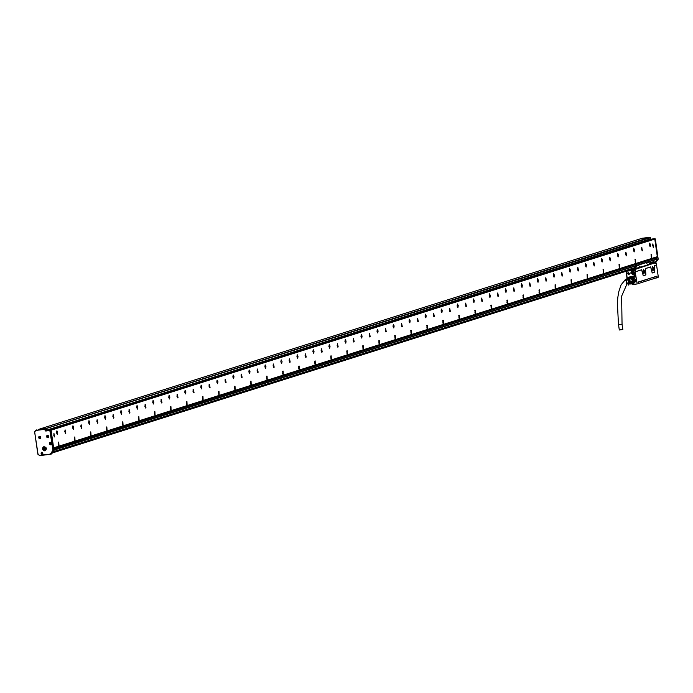 <?xml version="1.0" encoding="UTF-8"?>
<svg xmlns="http://www.w3.org/2000/svg" width="693" height="693" viewBox="0 0 693 693"><rect width="100%" height="100%" fill="white"/><g stroke="black" fill="none" stroke-linecap="round" stroke-linejoin="round"><path stroke-width="1.04" d="M654.357 265.809L656.522 265.003L656.297 263.34L655.136 263.661L654.868 262.933L635.802 269.109L654.755 262.838L657.137 259.416L656.695 258.099L656.704 259.58L655.136 259.762M634.19 269.04L635.802 269.109L635.914 269.75L633.255 269.975L634.19 269.04L637.11 268.286L635.559 267.472L53.049 451.897M635.94 269.092L635.914 269.75M635.481 271.136L635.377 270.461M635.715 271.613L641.718 269.707L643.26 275.762L645.841 274.896L645.417 268.581L650.692 266.866L652.234 272.921L654.816 272.054L654.478 265.67M655.743 262.604L658.151 259.277L655.743 262.604L654.842 262.898M643.225 271.682L643.988 273.735L644.681 271.223L643.425 269.239L643.225 271.682M652.191 268.849L652.953 270.894L653.655 268.382L652.39 266.398L652.191 268.849M650.337 264.102L650.961 263.903M637.11 268.286L640.687 267.264L637.136 267.974L635.117 268.919L635.966 268.919M635.351 269.802L634.866 270.175L637.188 283.931L635.68 275.805L634.528 275.026L634.416 276.81L635.68 275.805L634.866 270.175L626.42 271.24L627.191 278.404M635.628 271.725L641.718 269.707M643.26 275.762L641.64 269.828M643.182 275.875L645.763 274.965M652.234 272.921L650.606 266.987L645.382 268.65M652.148 273.033L654.738 272.124M654.391 265.791L656.392 265.15M655.041 263.565L656.34 263.383M656.115 263.227L654.972 263.331L656.063 263.193M643.91 273.657L644.481 271.258L643.364 269.334M652.884 270.816L653.456 268.416L652.338 266.493M651.022 263.86L652.962 263.089M650.199 264.137L647.453 264.839L646.352 262.595L647.167 262.361L646.326 262.552M633.835 269.438L633.48 269.906M632.337 284.554L637.188 283.931M656.669 277.737L638.392 283.55L638.175 282.094L656.921 276.152L657.137 277.616L658.333 277.235L656.557 264.899M657.137 277.616L658.35 277.243L656.566 264.865M650.155 264.137L649.532 264.05M649.757 263.86L649.254 262.829L646.699 262.439M640.687 267.264L647.825 265.003L640.315 267.1L638.288 265.15L637.395 265.454L637.863 265.237M637.136 267.974L636.434 268.113M636.91 268.347L635.49 267.186L638.253 265.107M626.411 271.18L627.044 278.517M632.934 284.476L636.858 283.991M631.799 283.801L635.429 281.41L629.634 276.966M627.537 273.051L627.416 273.77L629.651 273.484L627.537 273.051M630.708 273.085L632.111 270.738L634.831 272.566L633.437 274.913L630.708 273.085M649.783 263.903L649.272 262.855M635.455 267.437L53.092 451.836L635.559 267.472M626.307 272.747L626.281 272.288M625.996 271.309L626.134 272.297M632.406 284.693L632.337 284.182M635.316 276.568L634.58 275.112L634.476 276.698L635.091 276.68L634.675 275M632.181 283.68L633.203 283.524L635.42 281.341L635.594 279.513L630.942 276.386L630.015 276.845M627.659 273.094L627.555 273.744L628.897 274.645L629.59 273.484L628.248 272.583L627.659 273.094M631.557 271.301L632.328 270.686M633.645 274.835L632.657 274.774M654.131 277.035L640.393 281.549M654.166 277.191L654.634 276.905M639.873 281.557L638.201 282.242M639.908 281.704L640.384 281.419M633.289 283.498L632.605 283.619M630.405 276.654L631.037 276.36M629.149 274.523L628.083 273.579L628.516 272.54M655.803 276.507L654.66 277.035M632.033 276.23L632.804 276.334M634.753 282.493L634.182 283.03M634.13 282.995L635.429 281.315M634.034 276.914L633.359 276.542M632.007 276.282L633.333 276.533M633.523 274.662L634.632 273.874M633.688 270.902L632.337 270.894M631.08 272.695L631.02 273.389L633.402 274.705L634.814 272.47M634.589 272.245L632.207 270.937L630.925 272.713L634.745 272.202M634.849 272.877L631.176 273.337M634.554 272.947L634.459 273.492L631.089 273.389L634.684 272.929M630.994 272.704L634.459 272.271M630.128 276.81L633.281 276.542L633.185 283.472L632.293 283.645M630.881 276.464L635.299 281.341L633.116 283.498M630.344 276.741L635.238 281.332L632.51 283.576M626.394 279.14L628.005 277.763L629.339 277.59L631.973 279.513L632.259 281.514L635.117 280.717L633.367 281.011L633.125 279.314L634.814 278.595L635.091 280.682M634.39 282.207L633.081 283.116M632.12 276.689L633.835 277.365M631.54 283.879L632.856 282.458L631.488 283.61L632.978 283.428L630.084 284.069M631.132 278.387L632.215 278.04L630.535 276.966L631.981 276.507L629.374 277.053M631.981 276.507L630.422 277.252L632.215 278.04L633.125 279.314L634.814 278.595L633.887 277.347L632.44 277.806L633.367 279.054M630.266 284.009L632.856 282.458L633.055 279.166L631.973 279.513M632.77 282.588L634.571 282.146L635.117 280.717M628.958 277.46L630.535 276.966M633.679 281.167L633.133 282.605M628.334 283.931L630.136 284.052M628.256 277.685L629.339 277.59M632.259 281.514L631.773 282.805M626.922 278.725L631.886 282.051L628.568 283.922M628.343 278.369L629.963 278.465L629.928 283.402M626.368 279.175L629.209 278.569L627.858 283.879M626.593 279.088L629.001 278.768L628.092 283.818M624.211 280.968L625.173 279.833L626.948 279.738L626.117 284.035M625.32 279.755L627.286 279.574L628.568 280.89M625.398 279.721L627.46 279.496L628.768 280.864M625.692 279.548L627.667 279.4L628.984 280.769M625.606 279.591L627.832 279.314L629.192 280.743M626.013 279.366L628.04 279.218L629.409 280.648M625.926 279.418L628.213 279.14L629.616 280.63M626.749 283.983L628.915 281.912L626.663 284M627.174 283.948L629.339 281.791L627.096 283.965M627.356 283.931L629.764 281.67L627.46 283.922M624.904 280.509L626.827 280.085L626.68 283.628M625.814 279.981L625.372 280.258M619.377 329.972L622.738 329.487M58.299 442.099L58.602 445.296M58.775 442.065L58.966 445.582L58.775 442.065M654.798 239.068L657.336 256.687L53.63 447.825L51.091 430.206L654.798 239.068L649.982 239.146L650.675 239.059L650.432 237.621L649.878 237.803M641.683 247.618L642.385 250.814L641.683 247.618M626.619 255.587L625.918 252.382L626.619 255.587M610.594 260.663L609.901 257.458L610.594 260.663M594.577 265.731L593.875 262.526L594.577 265.731M578.551 270.807L577.858 267.602L578.551 270.807M562.534 275.875L561.832 272.678L562.534 275.875M546.508 280.951L545.815 277.746L546.508 280.951M530.491 286.027L529.79 282.822L530.491 286.027M514.466 291.095L513.764 287.89L514.466 291.095M498.44 296.171L497.747 292.966L498.44 296.171M482.423 301.238L481.722 298.042L482.423 301.238M466.398 306.315L465.705 303.11L466.398 306.315M450.381 311.391L449.679 308.186L450.381 311.391M434.355 316.458L433.662 313.253L434.355 316.458M418.338 321.535L417.636 318.33L418.338 321.535M402.312 326.602L401.611 323.406L402.312 326.602M386.287 331.678L385.594 328.473L386.287 331.678M370.27 336.755L369.568 333.55L370.27 336.755M354.244 341.822L353.551 338.617L354.244 341.822M338.227 346.898L337.526 343.693L338.227 346.898M322.202 351.966L321.509 348.77L322.202 351.966M306.185 357.042L305.483 353.837L306.185 357.042M290.159 362.11L289.457 358.913L290.159 362.11M274.133 367.186L273.44 363.981L274.133 367.186M258.117 372.262L257.415 369.057L258.117 372.262M242.091 377.33L241.398 374.125L242.091 377.33M226.074 382.406L225.372 379.201L226.074 382.406M210.048 387.474L209.355 384.277L210.048 387.474M194.031 392.55L193.33 389.345L194.031 392.55M178.006 397.626L177.304 394.421L178.006 397.626M161.98 402.694L161.287 399.489L161.98 402.694M145.963 407.77L145.261 404.565L145.963 407.77M129.938 412.837L129.244 409.641L129.938 412.837M113.921 417.914L113.219 414.709L113.921 417.914M97.895 422.99L97.202 419.785L97.895 422.99M81.878 428.057L81.176 424.852L81.878 428.057M65.852 433.134L65.151 429.929L65.852 433.134M652.737 244.109L653.438 247.314L652.737 244.109M53.837 433.731L54.539 436.936L53.837 433.731M650.51 244.785L650.181 246.795L649.384 245.14L649.722 243.13L650.51 244.785M634.485 249.861L634.156 251.871L633.367 250.216L633.697 248.207L634.485 249.861M618.468 254.929L618.139 256.938L617.342 255.284L617.671 253.283L618.468 254.929M602.442 260.005L602.113 262.015L601.325 260.36L601.654 258.35L602.442 260.005M586.425 265.081L586.087 267.082L585.299 265.436L585.628 263.427L586.425 265.081M570.4 270.149L570.07 272.158L569.282 270.504L569.611 268.494L570.4 270.149M554.374 275.225L554.045 277.235L553.257 275.58L553.586 273.57L554.374 275.225M538.357 280.293L538.028 282.302L537.231 280.648L537.569 278.638L538.357 280.293M522.331 285.369L522.002 287.378L521.214 285.724L521.543 283.714L522.331 285.369M506.314 290.445L505.985 292.446L505.188 290.8L505.518 288.79L506.314 290.445M490.289 295.513L489.96 297.522L489.171 295.868L489.501 293.858L490.289 295.513M474.272 300.589L473.934 302.598L473.146 300.944L473.475 298.934L474.272 300.589M458.246 305.656L457.917 307.666L457.129 306.011L457.458 304.002L458.246 305.656M442.221 310.733L441.891 312.742L441.103 311.088L441.432 309.078L442.221 310.733M426.204 315.809L425.874 317.81L425.078 316.164L425.415 314.154L426.204 315.809M410.178 320.876L409.849 322.886L409.061 321.231L409.39 319.222L410.178 320.876M394.161 325.953L393.832 327.962L393.035 326.308L393.364 324.298L394.161 325.953M378.135 331.02L377.806 333.03L377.018 331.375L377.347 329.366L378.135 331.02M362.118 336.096L361.781 338.106L360.992 336.451L361.322 334.442L362.118 336.096M346.093 341.164L345.764 343.174L344.975 341.519L345.305 339.518L346.093 341.164M330.067 346.24L329.738 348.25L328.95 346.595L329.279 344.586L330.067 346.24M314.05 351.316L313.721 353.326L312.924 351.672L313.262 349.662L314.05 351.316M298.025 356.384L297.695 358.394L296.907 356.739L297.236 354.729L298.025 356.384M282.008 361.46L281.679 363.47L280.882 361.815L281.211 359.806L282.008 361.46M265.982 366.528L265.653 368.537L264.865 366.883L265.194 364.882L265.982 366.528M249.965 371.604L249.627 373.614L248.839 371.959L249.168 369.949L249.965 371.604M233.939 376.68L233.61 378.69L232.822 377.035L233.151 375.026L233.939 376.68M217.914 381.748L217.585 383.757L216.796 382.103L217.126 380.093L217.914 381.748M201.897 386.824L201.568 388.834L200.771 387.179L201.109 385.169L201.897 386.824M185.871 391.891L185.542 393.901L184.754 392.247L185.083 390.246L185.871 391.891M169.854 396.968L169.525 398.977L168.728 397.323L169.057 395.313L169.854 396.968M153.829 402.044L153.499 404.045L152.711 402.399L153.04 400.389L153.829 402.044M137.812 407.112L137.474 409.121L136.686 407.467L137.015 405.457L137.812 407.112M121.786 412.188L121.457 414.197L120.669 412.543L120.998 410.533L121.786 412.188M105.76 417.255L105.431 419.265L104.643 417.61L104.972 415.601L105.76 417.255M89.743 422.332L89.414 424.341L88.617 422.687L88.955 420.677L89.743 422.332M73.718 427.408L73.389 429.409L72.6 427.763L72.93 425.753L73.718 427.408M57.701 432.475L57.372 434.485L56.575 432.83L56.904 430.821L57.701 432.475M651.507 257.753L651.316 254.236L651.507 257.753M635.568 259.451L635.758 262.968L635.568 259.451M619.542 264.527L619.733 268.044L619.542 264.527M603.525 269.594L603.716 273.111L603.525 269.594M587.499 274.671L587.69 278.188L587.499 274.671M571.474 279.738L571.673 283.255L571.474 279.738M555.457 284.814L555.647 288.331L555.457 284.814M539.431 289.891L539.622 293.408L539.431 289.891M523.414 294.958L523.605 298.475L523.414 294.958M507.389 300.034L507.579 303.551L507.389 300.034M491.372 305.102L491.562 308.619L491.372 305.102M475.346 310.178L475.537 313.695L475.346 310.178M459.32 315.254L459.52 318.771L459.32 315.254M443.303 320.322L443.494 323.839L443.303 320.322M427.278 325.398L427.468 328.915L427.278 325.398M411.261 330.466L411.451 333.983L411.261 330.466M395.235 335.542L395.426 339.059L395.235 335.542M379.218 340.618L379.409 344.135L379.218 340.618M363.193 345.686L363.383 349.203L363.193 345.686M347.167 350.762L347.366 354.279L347.167 350.762M331.15 355.83L331.341 359.346L331.15 355.83M315.124 360.906L315.315 364.423L315.124 360.906M299.107 365.982L299.298 369.499L299.107 365.982M283.082 371.05L283.272 374.566L283.082 371.05M267.065 376.126L267.255 379.643L267.065 376.126M251.039 381.193L251.23 384.71L251.039 381.193M235.014 386.27L235.213 389.787L235.014 386.27M218.997 391.337L219.187 394.854L218.997 391.337M202.971 396.413L203.162 399.93L202.971 396.413M186.954 401.49L187.145 405.007L186.954 401.49M170.928 406.557L171.119 410.074L170.928 406.557M154.911 411.633L155.102 415.15L154.911 411.633M138.886 416.701L139.076 420.218L138.886 416.701M122.86 421.777L123.059 425.294L122.86 421.777M106.843 426.853L107.034 430.37L106.843 426.853M90.818 431.921L91.008 435.438L90.818 431.921M74.801 436.997L74.991 440.514L74.801 436.997M53.63 447.825L53.274 448.873M50.693 430.951L53.378 447.851M51.091 430.206L50.65 430.639M49.818 430.11L46.145 430.301L45.677 428.776L38.626 429.66M50.745 430.128L653.802 239.198M642.255 250.788L641.822 247.375M626.229 255.856L625.805 252.443M610.212 260.932L609.779 257.519M594.187 266.008L593.762 262.586M578.17 271.076L577.737 267.663M562.144 276.152L561.711 272.739M546.119 281.219L545.694 277.806M530.102 286.296L529.669 282.883M514.076 291.372L513.652 287.95M498.059 296.439L497.626 293.026M482.033 301.516L481.609 298.103M466.017 306.583L465.583 303.17M449.991 311.659L449.558 308.246M433.965 316.736L433.541 313.314M417.948 321.803L417.515 318.39M401.923 326.879L401.498 323.466M385.906 331.947L385.473 328.534M369.88 337.023L369.456 333.61M353.863 342.099L353.43 338.678M337.837 347.167L337.404 343.754M321.812 352.243L321.387 348.83M305.795 357.311L305.362 353.898M289.769 362.387L289.345 358.974M273.752 367.463L273.319 364.042M257.727 372.531L257.302 369.118M241.71 377.607L241.277 374.185M225.684 382.675L225.251 379.262M209.658 387.751L209.234 384.338M193.642 392.818L193.208 389.405M177.616 397.895L177.191 394.482M161.599 402.971L161.166 399.549M145.573 408.038L145.149 404.625M129.556 413.115L129.123 409.702M113.531 418.182L113.098 414.769M97.505 423.258L97.081 419.845M81.488 428.335L81.055 424.913M65.463 433.402L65.038 429.989M653.308 247.288L652.875 243.875M54.409 436.902L53.985 433.489M651.117 254.409L651.411 257.605M635.091 259.477L635.386 262.682M619.066 264.553L619.369 267.749M603.049 269.62L603.343 272.825M587.023 274.697L587.317 277.902M586.945 274.896L587.525 275.519L587.447 278.066M571.006 279.773L571.301 282.969M570.919 279.963L571.508 280.596L571.43 283.142M538.877 290.116L539.457 290.739L539.388 293.286M522.86 295.183L523.44 295.816L523.362 298.362M506.834 300.26L507.415 300.883L507.337 303.43M458.853 315.28L459.147 318.477M442.827 320.348L443.122 323.553M426.81 325.424L427.295 328.595M410.784 330.492L411.079 333.697M394.759 335.568L395.062 338.773M394.681 335.767L395.261 336.391L395.183 338.946M378.655 340.843L379.244 341.467L379.166 344.014M362.638 345.911L363.219 346.543L363.141 349.09M346.613 350.987L347.202 351.611L347.124 354.158M330.596 356.055L331.176 356.687L331.098 359.234M314.57 361.131L315.15 361.755L315.081 364.31M266.588 376.152L266.883 379.348M250.563 381.219L250.857 384.424M234.546 386.296L234.84 389.501M218.52 391.372L218.815 394.568M202.503 396.439L202.798 399.644M202.417 396.639L202.997 397.262L202.928 399.818M186.4 401.715L186.98 402.338L186.902 404.885M170.374 406.782L170.954 407.415L170.876 409.961M90.35 431.947L90.644 435.152M74.324 437.023L74.619 440.228M657.111 256.756L657.129 257.718L53.474 448.839M653.23 238.739L49.524 429.877M46.145 430.284L650.051 238.99L46.422 430.24M50.979 431.176L50.806 430.362M50.502 454.279L51.62 453.88L54.028 450.545L53.881 449.003L53.309 449.133M53.387 447.877L53.318 449.185L53.881 449.003M656.947 258.065L657.51 257.891L657.215 257.276M657.094 259.615L658.194 259.087L655.266 238.877L653.508 238.955M53.283 448.943L656.799 257.822M656.86 259.208L54.037 450.078L656.782 259.243M46.5 430.084L46.11 428.43L38.808 429.348L642.359 238.262L38.808 429.348M650.051 238.99L649.662 237.344L642.359 238.262M54.028 450.545L52.989 450.874L50.121 430.466L45.721 431.037L45.149 430.578L46.431 430.535L45.478 430.526L45.002 428.993L38.444 429.617M50.511 430.024L46.431 430.535M45.721 431.037L49.835 430.24L52.989 450.874L50.58 454.21L51.62 453.88M654.01 260.126L654.071 262.387L653.508 262.942L652.364 262.69M649.627 263.583L650.71 263.219M650.71 263.253L652.148 263.34M657.51 257.891L656.695 258.099M653.768 262.803L652.849 262.89M653.04 262.552L653.776 262.69M656.843 259.459L655.691 259.589M642.108 250.658L641.718 247.531M626.091 255.734L625.692 252.607M610.065 260.802L609.675 257.675M594.048 265.878L593.65 262.751M578.023 270.946L577.633 267.827M561.997 276.022L561.607 272.895M545.98 281.089L545.582 277.971M529.954 286.166L529.565 283.039M513.937 291.242L513.539 288.115M497.912 296.309L497.522 293.191M481.895 301.386L481.496 298.259M465.869 306.453L465.479 303.335M449.844 311.529L449.454 308.402M433.827 316.606L433.428 313.479M417.801 321.673L417.411 318.555M401.784 326.749L401.386 323.622M385.758 331.817L385.369 328.699M369.741 336.893L369.343 333.766M353.716 341.97L353.326 338.842M337.69 347.037L337.3 343.919M321.673 352.113L321.275 348.986M305.648 357.181L305.258 354.062M289.631 362.257L289.232 359.13M273.605 367.333L273.215 364.206M257.588 372.401L257.19 369.282M241.562 377.477L241.173 374.35M225.537 382.545L225.147 379.426M209.52 387.621L209.121 384.494M193.494 392.697L193.104 389.57M177.477 397.765L177.079 394.638M161.452 402.841L161.062 399.714M145.435 407.908L145.036 404.79M129.409 412.985L129.019 409.858M113.383 418.052L112.994 414.934M97.367 423.128L96.968 420.001M81.341 428.205L80.951 425.078M65.324 433.272L64.925 430.154M653.161 247.158L652.771 244.031M54.262 436.772L53.872 433.653M45.158 428.387L41.19 428.863L45.158 428.387M646.3 238.063L642.333 238.539L646.3 238.063M51.594 443.035L49.697 442.481L50.641 444.854L51.698 443.763M48.397 437.699L46.881 435.568L48.397 437.699M44.109 446.543L44.733 450.874L44.109 446.543M38.929 436.564L40.454 438.704L38.929 436.564M41.268 452.451L42.793 454.591L41.268 452.451M641.164 238.522L640.713 238.782M641.718 248.527L641.597 248.969M641.848 248.51L642.177 249.22L641.64 249.307L642.177 249.22M625.692 253.595L625.571 254.045M625.822 253.577L626.151 254.296L625.614 254.374L626.151 254.296M609.675 258.671L609.554 259.113M609.805 258.654L610.135 259.364L609.589 259.451L610.135 259.364M593.65 263.738L593.529 264.189M593.78 263.73L594.109 264.44L593.572 264.518L594.109 264.44M577.624 268.815L577.503 269.256M577.763 268.797L578.092 269.508L577.546 269.594M577.546 269.603L578.092 269.508M561.607 273.891L561.486 274.333M561.737 273.874L562.066 274.584L561.529 274.662M561.529 274.671L562.066 274.584M545.582 278.958L545.46 279.409M545.712 278.941L546.041 279.66L545.504 279.738L546.041 279.66M529.565 284.035L529.443 284.476M529.695 284.017L530.024 284.728L529.487 284.814L530.024 284.728M513.539 289.102L513.418 289.553M513.669 289.094L513.998 289.804L513.461 289.882L513.998 289.804M497.522 294.178L497.401 294.62M497.652 294.161L497.981 294.871L497.435 294.958L497.981 294.871M481.496 299.255L481.375 299.697M481.626 299.237L481.956 299.948L481.418 300.026L481.956 299.948M465.471 304.322L465.35 304.773M465.609 304.305L465.939 305.024L465.393 305.102L465.939 305.024M449.454 309.399L449.333 309.84M449.584 309.381L449.913 310.092L449.376 310.178L449.913 310.092M433.428 314.466L433.307 314.917M433.558 314.449L433.887 315.168L433.35 315.246M433.35 315.254L433.887 315.168M417.411 319.542L417.29 319.984M417.541 319.525L417.87 320.235L417.333 320.322L417.87 320.235M401.386 324.619L401.264 325.06M401.516 324.601L401.845 325.312L401.308 325.389L401.845 325.312M385.369 329.686L385.247 330.137M385.499 329.669L385.828 330.388L385.282 330.466M385.291 330.474L385.828 330.388M369.343 334.762L369.222 335.204M369.473 334.745L369.802 335.455L369.265 335.542L369.802 335.455M353.317 339.83L353.196 340.28M353.456 339.813L353.785 340.532L353.239 340.609L353.785 340.532M337.3 344.906L337.179 345.348M337.43 344.889L337.76 345.599L337.222 345.686L337.76 345.599M321.275 349.982L321.154 350.424M321.405 349.965L321.734 350.675L321.197 350.753L321.734 350.675M305.258 355.05L305.137 355.492M305.388 355.033L305.717 355.752L305.18 355.83M305.18 355.838L305.717 355.752M289.232 360.126L289.111 360.568M289.362 360.109L289.691 360.819L289.154 360.906L289.691 360.819M273.215 365.194L273.094 365.644M273.345 365.176L273.674 365.895L273.129 365.973L273.674 365.895M257.19 370.27L257.068 370.712M257.32 370.253L257.649 370.963L257.112 371.05L257.649 370.963M241.164 375.346L241.043 375.788M241.303 375.329L241.632 376.039L241.086 376.117L241.632 376.039M225.147 380.414L225.026 380.855M225.277 380.396L225.606 381.115L225.069 381.193L225.606 381.115M209.121 385.49L209 385.932M209.251 385.473L209.581 386.183L209.043 386.27L209.581 386.183M193.104 390.557L192.983 391.008M193.234 390.54L193.564 391.259L193.026 391.337L193.564 391.259M177.079 395.634L176.958 396.075M177.209 395.616L177.538 396.327L177.001 396.413L177.538 396.327M161.062 400.701L160.941 401.152M161.192 400.693L161.521 401.403L160.975 401.481M160.984 401.49L161.521 401.403M145.036 405.777L144.915 406.219M145.166 405.76L145.495 406.47L144.958 406.557L145.495 406.47M129.011 410.854L128.889 411.296M129.149 410.836L129.478 411.547L128.933 411.625L129.478 411.547M112.994 415.921L112.872 416.372M113.124 415.904L113.453 416.623L112.916 416.701L113.453 416.623M96.968 420.998L96.847 421.439M97.098 420.98L97.427 421.69L96.89 421.777L97.427 421.69M80.951 426.065L80.83 426.516M81.081 426.056L81.41 426.767L80.873 426.845L81.41 426.767M64.925 431.141L64.804 431.583M65.055 431.124L65.385 431.834L64.847 431.921L65.385 431.834M652.771 245.027L652.65 245.469M652.901 245.01L653.23 245.72L652.693 245.798L653.23 245.72M53.872 434.641L53.751 435.083M54.002 434.624L54.331 435.343L53.794 435.421L54.331 435.343M653.412 260.308L653.698 262.275L649.601 263.539L653.698 262.275M649.358 263.037L653.447 261.703M49.801 444.291L50.996 444.75M50.208 442.255L49.489 443.321M47.384 435.343L46.674 436.399M46.985 437.378L48.181 437.837M45.184 450.762L43.52 450.45M42.654 448.605L42.585 449.298L46.128 448.856L42.654 449.272L42.542 448.614M42.68 447.799L43.867 446.595M39.44 436.339L38.73 437.404M39.033 438.374L40.229 438.834M41.779 452.226L41.069 453.291M41.372 454.261L42.568 454.721M650.831 263.444L649.731 263.79L650.831 263.444M635.879 267.888L52.573 452.564M649.341 263.002L653.542 261.668M635.524 267.377L53.153 451.758M43.91 446.803L45.998 447.331M46.5 448.934L45.097 450.563M42.585 449.298L44.967 450.606L46.414 448.778L46.318 448.102L43.78 446.838L42.49 448.614L46.162 448.154M635.325 260.767L635.446 261.504M635.412 261.512L635.247 260.992M619.291 265.878L619.334 266.441M603.265 270.946L603.282 271.552M587.248 276.022L587.257 276.628M571.223 281.089L571.231 281.696M555.136 286.382L555.336 286.867M539.249 291.381L539.284 291.944M539.111 291.432L539.31 291.944M523.31 296.5L523.293 297.011M523.258 297.02L523.094 296.5M507.077 301.542L507.267 302.087M507.241 302.096L507.285 301.568M491.094 306.635L491.25 307.155M475.026 311.746L475.225 312.231M475.19 312.24L475.095 311.538M459.009 316.814L459.199 317.307M459.173 317.316L459.069 316.606M442.983 321.89L443.182 322.375M443.148 322.384L443.052 321.682M427.027 326.749L427.165 327.278M411.001 331.817L410.992 332.406M394.984 336.893L394.993 337.5M378.958 341.961L379.097 342.671M363.011 347.176L363.071 347.739M346.916 352.113L347.046 352.815M330.838 357.345L331.029 357.883M330.994 357.9L330.838 357.432M314.804 362.474L315.003 362.959M314.856 362.777L314.873 362.257M298.787 367.541L298.986 368.035M298.952 368.044L298.856 367.429M282.761 372.617L282.961 373.103M282.935 373.111L282.831 372.41M266.805 377.477L266.909 378.179M266.744 377.668L266.944 378.179M250.788 382.545L250.918 383.246M250.883 383.255L250.719 382.735M218.745 392.688L218.789 393.252M202.72 397.765L202.72 398.371M186.634 403.049L186.833 403.543M186.694 402.841L186.746 403.395M170.608 408.125L170.807 408.61M170.781 408.619L170.824 408.099M154.591 413.201L154.79 413.686M154.756 413.695L154.799 413.167M138.565 418.269L138.73 418.763M138.565 418.243L138.765 418.754M122.548 423.31L122.739 423.83M122.713 423.839L122.548 423.319M106.592 428.196L106.722 428.906M90.506 433.489L90.696 433.974M90.67 433.983L90.558 433.454M74.541 438.348L74.679 439.05M74.645 439.059L74.489 438.6M51.247 442.974L49.801 444.074L51.247 442.974L50.745 444.196L50.615 443.156M50.078 443.407L50.45 444.23M50.026 443.433L50.468 443.173M50.797 443.303L50.268 443.035M46.414 448.778L42.749 449.246M46.024 448.18L42.559 448.614M49.879 443.771L50.459 443.719M48.432 436.062L46.985 437.162L48.432 436.062L48.285 436.685M48.189 436.72L47.635 437.318L47.8 436.243M47.263 436.495L47.635 437.318M47.211 436.521L47.652 436.261M47.973 436.391L47.445 436.122M40.48 437.058L39.042 438.158L40.48 437.058L40.341 437.681M40.246 437.716L39.683 438.314L39.847 437.24M39.111 437.855L39.683 438.314M39.206 437.526L39.709 437.257M40.029 437.387L39.501 437.118M42.819 452.945L41.381 454.045L42.819 452.945L42.68 453.569M42.585 453.603L42.022 454.201L42.186 453.127M41.649 453.378L42.022 454.201M41.597 453.404L42.048 453.144M42.368 453.274L41.84 453.005M47.063 436.859L47.644 436.807M39.224 437.82L39.7 437.803M41.45 453.742L42.039 453.69M634.017 269.473L635.975 269.352M647.825 265.003L652.286 263.487M634.147 269.326L634.97 269.222M649.826 263.981L650.961 263.834L649.826 263.981M627.546 270.816L634.909 269.889M628.412 285.048L628.256 283.931M656.964 277.85L656.011 277.971M636.408 268.39L635.793 267.793M635.299 276.576L634.788 276.845M656.938 277.902L655.751 278.049L656.938 277.902M656.678 277.754L656.488 276.455M626.151 279.946L624.272 280.925L621.145 284.84L618.771 291.779L617.809 297.505L617.359 303.162L618.537 324.8L621.993 324.272M627.243 283.368L621.604 296.197L622.089 324.289L622.834 329.504M618.624 324.757L619.291 330.015M58.377 444.378L58.801 443.173L58.377 444.378M58.359 444.404L58.81 443.139L58.359 444.404M58.221 442.29L58.801 442.922L58.792 445.261M53.448 447.981L657.155 256.843M45.149 430.578L44.958 429.279L35.975 430.405L34.693 431.826L37.864 454.192L39.692 455.656L37.864 454.184L34.659 431.99L38.028 454.175L39.579 455.422L50.303 454.071L52.703 450.745L54.071 450.355M658.151 259.277L657.137 259.416M657.259 257.545L53.552 448.683M658.194 259.087L655.283 238.868L654.313 238.86M651.03 254.6L651.611 255.232L651.602 257.571M635.005 259.676L635.594 260.299L635.576 262.647M618.988 264.752L619.568 265.376L619.559 267.715M602.962 269.82L603.551 270.452L603.534 272.791M555.093 285.022L555.465 288.011M539.076 290.098L539.258 293.113M523.05 295.175L523.232 298.189M507.025 300.242L507.215 303.265M491.008 305.318L491.19 308.333M490.809 305.327L491.398 305.959L491.38 308.298M474.982 310.386L475.164 313.409M474.792 310.403L475.372 311.027L475.363 313.375M458.766 315.48L459.355 316.103L459.338 318.442M442.749 320.547L443.329 321.18L443.312 323.518M410.706 330.691L411.287 331.323L411.27 333.662M378.854 340.826L379.036 343.841M362.829 345.902L363.011 348.917M346.812 350.97L346.994 353.993M330.786 356.046L330.968 359.061M314.769 361.114L314.951 364.137M298.744 366.19L298.926 369.204M298.553 366.207L299.133 366.831L299.116 369.17M282.718 371.257L283.099 374.246M266.502 376.351L267.091 376.975L267.074 379.314M250.485 381.419L251.065 382.051L251.057 384.39M234.459 386.495L235.048 387.118L235.031 389.466M218.442 391.562L219.023 392.195L219.005 394.534M186.59 401.697L186.772 404.712M170.565 406.774L170.755 409.788M154.548 411.841L154.92 414.83M138.522 416.917L138.704 419.932M138.331 416.926L138.912 417.558L138.903 419.897M122.505 421.985L122.687 425.008M122.306 422.002L122.895 422.626L122.878 424.974M106.479 427.061L106.661 430.076M106.289 427.079L106.869 427.702L106.852 430.041M90.263 432.146L90.844 432.779L90.835 435.117M74.246 437.222L74.827 437.846L74.809 440.194M656.825 259L54.002 449.861M650.432 237.621L46.284 428.569M649.662 237.344L46.11 428.43M45.963 429.01L44.958 429.279L45.677 428.776M50.416 454.305L39.692 455.656L51.499 453.967M636.113 268.104L52.296 452.945L636.113 268.104M655.283 238.868L653.369 238.851M650.147 237.396L650.623 238.929M655.777 259.589L655.214 259.771M554.902 285.04L555.483 285.672L555.275 288.045M426.723 325.623L427.304 326.256L427.105 328.629M282.527 371.275L283.108 371.907L282.909 374.281M154.348 411.859L154.937 412.491L154.73 414.864M37.015 429.799L35.837 430.223L34.65 431.999M52.425 452.772L636.001 268M649.67 263.678L650.736 263.34M640.081 238.86L641.077 238.548M651.169 256.722L651.619 255.448L651.169 256.722M635.143 261.789L635.594 260.525L635.143 261.789M619.126 266.866L619.577 265.592L619.126 266.866M603.101 271.933L603.551 270.668L603.101 271.933M587.084 277.009L587.534 275.745L587.084 277.009M571.058 282.077L571.508 280.812L571.058 282.077M555.041 287.153L555.491 285.888L555.041 287.153M539.015 292.229L539.466 290.956L539.015 292.229M522.99 297.297L523.44 296.032L522.99 297.297M506.973 302.373L507.423 301.108L506.973 302.373M474.93 312.517L475.381 311.252L474.93 312.517M458.905 317.593L459.355 316.32L458.905 317.593M442.888 322.661L443.338 321.396L442.888 322.661M426.862 327.737L427.312 326.464L426.862 327.737M410.836 332.805L411.287 331.54L410.836 332.805M394.819 337.881L395.27 336.616L394.819 337.881M378.794 342.957L379.244 341.684L378.794 342.957M362.777 348.025L363.227 346.76L362.777 348.025M314.709 363.245L315.159 361.98L314.709 363.245M298.683 368.321L299.133 367.047L298.683 368.321M282.666 373.388L283.116 372.124L282.666 373.388M266.64 378.465L267.091 377.191L266.64 378.465M250.623 383.532L251.074 382.267L250.623 383.532M234.598 388.608L235.048 387.344L234.598 388.608M186.53 403.828L186.98 402.555L186.53 403.828M170.513 408.896L170.963 407.631L170.513 408.896M154.487 413.972L154.937 412.707L154.487 413.972M138.47 419.04L138.921 417.775L138.47 419.04M122.444 424.116L122.895 422.851L122.444 424.116M106.427 429.192L106.878 427.919L106.427 429.192M90.402 434.26L90.852 432.995L90.402 434.26M74.376 439.336L74.827 438.071L74.376 439.336M649.592 263.513L653.724 262.205M653.56 261.772L649.384 263.097M52.599 452.52L635.853 267.862M51.039 442.403L50.268 442.359L49.731 444.178L50.987 444.62L51.594 444.144M635.905 267.905L52.529 452.624L635.914 267.922M651.611 255.483L651.186 256.687L651.611 255.483M635.594 260.551L635.16 261.755L635.594 260.551M619.568 265.627L619.144 266.831L619.568 265.627M603.551 270.703L603.118 271.907L603.551 270.703M587.525 275.771L587.101 276.975L587.525 275.771M571.5 280.847L571.075 282.051L571.5 280.847M555.483 285.914L555.058 287.119L555.483 285.914M539.457 290.991L539.033 292.195L539.457 290.991M523.44 296.067L523.007 297.271L523.44 296.067M507.415 301.134L506.99 302.339L507.415 301.134M475.372 311.278L474.948 312.482L475.372 311.278M459.346 316.354L458.922 317.559L459.346 316.354M443.329 321.422L442.905 322.626L443.329 321.422M427.304 326.498L426.879 327.702L427.304 326.498M411.287 331.575L410.854 332.779L411.287 331.575M395.261 336.642L394.837 337.846L395.261 336.642M379.244 341.718L378.811 342.922L379.244 341.718M363.219 346.786L362.794 347.99L363.219 346.786M315.15 362.006L314.726 363.21L315.15 362.006M299.133 367.082L298.7 368.286L299.133 367.082M283.108 372.15L282.683 373.354L283.108 372.15M267.091 377.226L266.658 378.43L267.091 377.226M251.065 382.302L250.641 383.506L251.065 382.302M235.04 387.37L234.615 388.574L235.04 387.37M186.98 402.59L186.547 403.794L186.98 402.59M170.954 407.666L170.53 408.87L170.954 407.666M154.937 412.733L154.504 413.938L154.937 412.733M138.912 417.81L138.487 419.014L138.912 417.81M122.886 422.877L122.462 424.081L122.886 422.877M106.869 427.953L106.445 429.158L106.869 427.953M90.844 433.03L90.419 434.234L90.844 433.03M74.827 438.097L74.394 439.301L74.827 438.097M48.285 437.673L46.916 437.266L48.172 437.707L48.77 437.231M48.224 435.49L47.453 435.447L46.899 437.248M38.964 438.262L40.22 438.704L40.826 438.227M40.272 436.486L39.51 436.443L38.955 438.245M42.611 452.382L41.849 452.33L41.303 454.149L42.559 454.599L43.165 454.114M653.101 263.045L651.264 263.617M633.385 269.941L633.826 269.525M627.035 278.525L626.238 271.232M656.704 277.746L656.514 276.446M630.925 276.446L633.532 276.611M635.195 281.852L633.22 283.463M631.384 283.931L632.822 283.48M629.218 277.096L630.656 276.646M628.135 277.72L629.218 277.373M626.247 279.236L626.914 278.872M627.719 283.896L628.473 283.809M46.405 430.249L649.947 239.163M53.448 448.856L657.155 257.709M35.837 430.223L34.693 431.808M654.989 238.643L653.369 238.842M53.11 451.819L635.49 267.429M51.1 444.585L49.705 444.178L50.381 442.325M47.566 435.412L46.89 437.266M40.333 438.669L38.947 438.262L39.622 436.408M42.68 454.556L41.285 454.149L41.961 452.295"/></g></svg>
